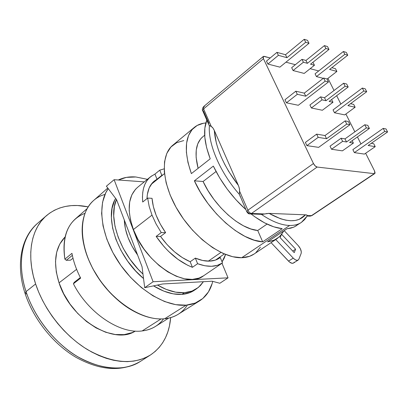 <?xml version="1.0" encoding="UTF-8"?>
<svg xmlns="http://www.w3.org/2000/svg" width="408" height="408" viewBox="0 0 408 408"><rect width="100%" height="100%" fill="white"/><g stroke="black" fill="none" stroke-linecap="round" stroke-linejoin="round"><path stroke-width="0.61" d="M150.435 355.001C133.416 365.135 112.567 363.421 87.888 349.855C64.765 336.019 44.299 310.269 35.623 283.968L38.719 292.23L42.524 300.416L46.991 308.423L52.076 316.164L57.722 323.534L63.847 330.444L70.385 336.814L77.25 342.567L84.359 347.642L91.621 351.982L98.95 355.552L106.264 358.311L113.475 360.249L120.508 361.355L127.281 361.641L133.727 361.111L139.791 359.79L145.416 357.719L150.557 354.929L155.167 351.466L159.222 347.381L162.695 342.725L165.561 337.559L167.821 331.944L169.458 325.931L170.656 317.628C169.279 334.295 162.537 346.754 150.435 355.001L140.337 361.437C121.457 374.228 88.541 367.338 65.749 348.452C42.83 329.725 31.146 307.27 26.061 291.613L25.061 293.413L26.061 291.613L35.623 283.968C25.995 255.23 31.207 228.434 46.532 215.567C57.895 206.331 71.757 203.434 88.128 206.876L77.566 205.52L71.4 205.622L65.459 206.438L59.797 207.968L54.473 210.227L49.552 213.2L45.084 216.883L41.132 221.253L37.75 226.287L34.981 231.938L32.87 238.17L31.457 244.922L30.773 252.129L30.845 259.723L31.676 267.623L33.272 275.731L35.623 283.968L26.061 291.613C19.518 272.615 17.202 241.526 37.475 223.406C22.058 236.365 16.651 263.089 26.061 291.613C34.537 317.72 54.784 343.174 77.795 356.765C102.362 370.087 123.211 371.642 140.337 361.437C121.951 372.07 100.562 370.739 76.179 357.444C53.336 344.082 33.471 319.224 25.061 293.418M59.043 282.846L76.612 269.331L59.043 282.846C70.37 319.199 113.878 345.346 135.298 331.092L132.146 332.612L124.165 334.616L115.245 334.524L105.738 332.265L96.033 327.894L86.567 321.55L77.755 313.487L70.008 304.062L63.679 293.694L59.043 282.846C52.928 262.747 54.953 247.432 65.117 236.91L59.716 244.132L56.681 252.256L55.503 261.676L56.289 272.019L59.043 282.846M163.562 318.857C158.503 325.737 151.373 329.761 142.173 330.934C119.972 334.162 88.179 313.089 73.42 283.774C88.179 313.089 119.972 334.162 142.173 330.934C147.212 330.347 151.684 328.822 155.586 326.354L168.626 318.138M161.043 318.949L142.173 330.934L161.043 318.949M187.384 305.031C182.356 312.987 174.782 317.567 164.674 318.76C169.815 318.225 174.354 316.715 178.296 314.226L199.476 300.931M186.16 305.159L164.674 318.76L186.16 305.159L175.797 304.674L164.562 301.532L152.934 295.785L141.428 287.62L130.58 277.379L120.906 265.511L112.868 252.567L106.825 239.17L103.035 225.925L101.612 213.44L102.566 202.24L105.769 192.765L108.248 188.639C96.951 204.036 100.618 235.181 118.651 262.232C136.598 289.323 165.623 307.132 186.16 305.159C191.306 304.7 195.825 303.236 199.726 300.778C206.331 296.458 210.671 289.991 212.741 281.372L212.18 283.468L208.447 291.909L202.756 298.549L195.254 303.052L186.16 305.159M135.849 176.98L147.416 179.321L135.849 176.98L126.393 177.388L118.34 179.999C123.517 177.48 129.351 176.475 135.849 176.98M194.397 290.231L189.593 292.73L181.927 294.372L173.232 293.857L163.848 291.144L153.505 285.875C163.725 292.097 173.201 294.928 181.927 294.372L184.396 292.704L192.056 291.072L198.41 287.416L203.414 281.699L200.415 285.559L196.727 288.665C193.234 291.011 189.123 292.358 184.396 292.704L181.927 294.372C186.66 294.015 190.776 292.663 194.279 290.312L196.6 288.747M220.937 252.419L208.299 261.145L220.937 252.419M124.302 219.994C124.777 231.474 129.208 243.148 137.603 255.01L131.952 246.055L127.964 237.354L125.389 228.725L124.302 219.994M184.396 292.704L175.705 292.169L166.321 289.43L157.478 285.054C167.173 290.675 176.149 293.225 184.396 292.704M142.979 274.079L138.057 269.127L130.009 259.243L123.298 248.477L118.223 237.323L114.99 226.287L113.71 215.847L114.393 206.448L116.474 199.512C107.809 217.648 119.789 252.975 142.979 274.079M115.663 198.441C103.862 216.362 117.178 256.81 143.545 278.547L135.614 270.912L127.587 261.054L120.896 250.313L115.841 239.18L112.633 228.159L111.374 217.729L112.073 208.335L114.653 200.343L115.663 198.441M107.799 188.047L93.57 200.532C78.52 213.262 78.331 244.509 95.365 273.1C112.271 301.736 142.928 321.239 164.674 318.76C154.77 319.704 144.029 316.945 132.437 310.488C109.987 298.013 89.576 270.621 84.043 245.545C77.831 219.494 87.424 198.936 104.978 194.448M88.546 259.508C95.589 276.379 106.192 290.603 120.345 302.18M119.916 301.833L109.568 292.184L100.388 280.964L92.815 268.683L88.526 259.457M80.646 278.108L73.42 283.774L80.646 278.108C76.342 269.8 73.445 261.543 71.956 253.337C73.445 261.543 76.342 269.8 80.646 278.108M87.057 208.682L75.454 218.826C65.719 227.628 62.189 241.067 64.877 259.141L71.956 253.337L64.877 259.141L66.31 260.299L64.877 259.141L66.31 260.299L72.349 255.362M80.351 277.532L74.169 282.382L73.42 283.774L74.169 282.382M66.31 260.299L70.472 260.202L73.007 258.228L70.472 260.202L66.31 260.299L64.877 259.141C61.837 235.151 68.519 219.881 84.92 213.328M25.061 293.413L26.765 294.071L25.424 289.583M194.249 127.459L172.849 145.177C160.14 155.305 161.609 183.641 178.194 210.972C194.657 238.328 222.794 258.463 241.709 257.718C246.493 257.576 250.594 256.362 254.011 254.082L277.221 238.558L272.748 240.751L267.536 241.832L287.002 228.755L290.746 228.174L294.107 227.006L301.43 222.37C298.228 224.507 294.296 225.542 289.644 225.466L241.709 257.718L289.644 225.466C294.296 225.542 298.223 224.512 301.425 222.37L304.608 219.606L307.117 216.061M283.815 230.897L280.969 235.227L277.221 238.558M342.628 141.346L341.088 138.241L344.984 138.888L346.52 141.979L342.628 141.346L331.541 149.257L330.031 146.166L341.088 138.241L342.628 141.346L331.541 149.257L342.399 150.858L353.394 143.101L352.17 140.653L353.394 143.101L349.595 142.479L369.393 128.454L367.807 125.353L369.393 128.454L366.369 127.872L364.778 124.756L367.807 125.353L364.778 124.756L366.369 127.872L346.52 141.979L344.984 138.888L364.778 124.756L344.984 138.888L341.088 138.241L330.031 146.166L331.541 149.257L342.399 150.858L353.394 143.101L349.595 142.479L369.393 128.454L366.369 127.872L346.52 141.979L342.628 141.346M322.055 99.843L320.571 96.854L324.518 97.752L325.997 100.72L322.055 99.843L311.365 107.977L309.912 105.004L320.571 96.854L322.055 99.843L311.365 107.977L322.366 110.257L332.969 102.281L331.602 99.542L332.969 102.281L329.113 101.419L348.197 87.006L346.673 84.023L348.197 87.006L345.127 86.226L343.597 83.227L346.673 84.023L343.597 83.227L345.127 86.226L325.997 100.72L324.518 97.752L343.597 83.227L324.518 97.752L320.571 96.854L309.912 105.004L311.365 107.977L322.366 110.257L332.969 102.281L329.113 101.419L348.197 87.006L345.127 86.226L325.997 100.72L322.055 99.843M307.392 63.322L303.404 62.22L301.976 59.338L305.964 60.455L307.392 63.322L305.964 60.455L324.406 45.599L327.522 46.568L328.991 49.445L327.522 46.568L324.406 45.599L325.88 48.486L324.406 45.599L305.964 60.455L301.976 59.338L303.404 62.22L293.072 70.548L291.669 67.682L301.976 59.338L291.669 67.682L293.072 70.548L304.195 73.425L314.446 65.26L313.028 62.424L314.446 65.26L310.549 64.189L328.991 49.445L325.88 48.486L307.392 63.322L303.404 62.22L293.072 70.548L304.195 73.425L314.446 65.26L310.549 64.189L328.991 49.445L325.88 48.486L307.392 63.322M297.305 94.309L295.805 91.208L304.271 93.141L305.77 96.201L297.305 94.309L286.431 102.816L284.962 99.736L295.805 91.208L297.305 94.309L286.431 102.816L298.304 105.274L328.465 81.983L326.92 78.907L328.465 81.983L325.191 81.146L323.641 78.056L326.92 78.907L323.641 78.056L325.191 81.146L305.77 96.201L304.271 93.141L323.641 78.056L304.271 93.141L295.805 91.208L284.962 99.736L286.431 102.816L298.304 105.274L328.465 81.983L325.191 81.146L305.77 96.201L297.305 94.309M286.946 57.691L278.399 55.335L276.95 52.352L285.503 54.738L286.946 57.691L285.503 54.738L304.2 39.311L307.52 40.341L309.009 43.304L307.52 40.341L304.2 39.311L305.694 42.284L304.2 39.311L285.503 54.738L276.95 52.352L278.399 55.335L267.898 64.046L266.48 61.078L276.95 52.352L266.48 61.078L267.898 64.046L279.883 67.142L309.009 43.304L305.694 42.284L286.946 57.691L278.399 55.335L267.898 64.046L279.883 67.142L309.009 43.304L305.694 42.284L286.946 57.691M318.199 137.369L316.634 134.14L325.003 135.543L326.558 138.73L318.199 137.369L306.903 145.636L305.373 142.428L316.634 134.14L318.199 137.369L306.903 145.636L318.643 147.359L349.967 124.715L348.356 121.513L349.967 124.715L346.739 124.093L345.122 120.875L348.356 121.513L345.122 120.875L346.739 124.093L326.558 138.73L325.003 135.543L345.122 120.875L325.003 135.543L316.634 134.14L305.373 142.428L306.903 145.636L318.643 147.359L349.967 124.715L346.739 124.093L326.558 138.73L318.199 137.369M347.764 55.213L344.837 54.315L343.383 51.5L346.31 52.413L347.764 55.213L346.31 52.413L343.383 51.5L344.837 54.315L316.45 76.592L315.068 73.817L343.383 51.5L315.068 73.817L316.45 76.592L323.264 78.351L316.45 76.592L344.837 54.315L347.764 55.213L329.588 69.431L347.764 55.213M327.017 79.096L336.886 71.441L335.488 68.697L336.886 71.441L329.588 69.431L336.886 71.441L327.017 79.096M331.832 67.672L335.488 68.697L331.832 67.672M363.829 90.984L362.319 88.072L365.211 88.822L366.715 91.718L363.829 90.984L334.489 112.766L333.055 109.895L362.319 88.072L363.829 90.984L334.489 112.766L344.714 114.888L355.133 107.238L353.685 104.397L355.133 107.238L347.922 105.626L366.715 91.718L365.211 88.822L362.319 88.072L333.055 109.895L334.489 112.766L344.714 114.888L355.133 107.238L347.922 105.626L366.715 91.718L363.829 90.984M350.548 103.683L353.685 104.397L350.548 103.683M384.764 131.417L383.199 128.387L386.039 128.948L387.6 131.963L384.764 131.417L354.358 152.612L352.869 149.634L383.199 128.387L384.764 131.417L354.358 152.612L364.436 154.096L375.222 146.651L373.723 143.703L375.222 146.651L368.128 145.498L387.6 131.963L386.039 128.948L383.199 128.387L352.869 149.634L354.358 152.612L364.436 154.096L375.222 146.651L368.128 145.498L387.6 131.963L384.764 131.417M371.29 143.3L373.723 143.703L371.29 143.3M263.288 56.477L203.623 106.6L203.592 108.885L263.446 58.727L263.308 56.457L264.221 56.35L270.224 57.956L263.491 56.35L263.068 57.635L263.446 58.727L313.446 163.521L315.18 165.913L317.144 167.05C315.761 166.704 314.527 165.526 313.446 163.521L247.906 210.202C248.88 212.129 250.084 213.211 251.506 213.455L317.144 167.05L374.274 173.655L311.86 215.613L307.54 215.602L306.831 215.021L305.439 214.822L269.091 213.389L264.608 213.955L251.506 213.455L249.732 213.904M374.524 170.881L374.763 173.558L374.274 173.655L374.83 173.507L375.074 172.926L374.524 170.881L365.65 153.26L374.524 170.881M360.968 143.963L357.423 136.935L360.968 143.963M354.858 131.84L345.887 114.026L354.858 131.84M340.869 104.066L336.666 95.717L340.869 104.066M334.04 90.505L327.935 78.382L334.04 90.505M318.694 70.956L310.167 68.672L318.694 70.956M295.356 64.699L285.952 62.174L295.356 64.699M204.587 106.412L203.607 106.616L203.592 108.885L202.715 110.767L203.526 111.211L208.814 123.318M238.394 185.451C223.594 165.908 215.567 147.574 214.307 130.453L238.394 185.451L239.338 188.231L239.629 191.281L247.906 210.202L313.446 163.521L263.446 58.727L203.592 108.885L211.252 126.403L213.017 128.117L214.307 130.453L238.394 185.451L228.74 171.482L224.686 164.261L221.233 157.034L218.438 149.93L216.337 143.06L214.307 130.453L213.588 129.015M246.83 211.813L247.906 210.202C248.88 212.129 250.084 213.211 251.506 213.455L317.144 167.05L374.274 173.655L311.33 215.745L307.54 215.602L305.995 214.858M203.082 181.499C214.557 206.499 240.256 229.153 257.723 230.5L267.041 224.094L257.723 230.5L262.686 241.842L254.179 240.154L244.953 236.375L235.345 230.596L225.716 222.992L216.449 213.833L207.917 203.475L200.466 192.316L194.386 180.815L203.082 181.499L216.056 171.518L203.082 181.499L208.009 190.638L213.981 199.476L220.774 207.697L228.138 214.99L235.793 221.09L243.454 225.797L250.849 228.959L257.723 230.5L262.686 241.842C241.199 240.99 208.411 212.328 194.386 180.815L203.082 181.499M204.678 135.242L202.751 136.808C195.84 142.774 194.29 153.281 198.109 168.331L196.126 157.366L196.248 150.067L197.747 143.897L200.527 139.036L202.837 136.736M211.176 126.363L203.592 108.885L202.73 110.782L209.039 125.225L210.191 125.924L209.406 125.598C207.789 143.687 220.172 172.778 239.522 194.565L246.769 211.66M239.465 193.785L239.486 192.974L239.465 193.785M250.226 213.925L262.186 214.373L264.608 213.955L251.506 213.455L249.757 213.904C248.783 214.022 247.814 213.328 246.84 211.829L247.906 210.202L239.629 191.281L239.486 192.974L239.598 189.725L238.731 186.267M249.757 213.904L247.6 212.094M293.5 263.043L291.98 263.288L289.4 261.941L271.085 242.663L288.538 261.125L293.23 258.111L275.737 239.552L293.23 258.111L288.538 261.125C290.501 263.078 292.154 263.721 293.49 263.048L298.171 260.059C296.851 260.722 295.198 260.075 293.23 258.111L294.984 259.585L296.677 260.289L298.059 260.125L298.916 259.121L298.182 260.054M301.109 253.552L298.916 259.121L301.109 253.552L301.308 251.894L300.37 248.712L298.263 245.657C300.727 248.564 301.675 251.195 301.109 253.552M284.187 230.648L298.263 245.657L284.187 230.648M294.224 252.644L280.092 237.629L281.367 234.748L280.092 237.629L294.224 252.644L295.627 249.191L292.735 251.063L295.627 249.191L294.224 252.644M281.678 234.35L295.627 249.191L281.678 234.35M305.439 214.822C297.962 223.14 285.85 222.661 269.091 213.389L305.439 214.822L299.212 219.361L295.249 220.468L290.776 220.754L285.855 220.187L280.546 218.764L269.091 213.389L268.087 213.389M309.641 216.153L311.33 215.745L309.641 216.153L307.387 216.072M213.338 166.097L194.386 180.815L213.338 166.097C221.365 182.733 232.208 197.232 245.871 209.605L235.87 199.665L227.205 189.098L219.596 177.755L213.338 166.097M251.063 213.955C262.446 222.763 272.83 227.669 282.214 228.674L262.686 241.842L282.214 228.674L273.763 226.812L264.557 222.845L254.924 216.857L251.058 213.955M191.372 173.619L187.976 162.527L186.374 152.245L186.584 143.137L188.547 135.502L192.127 129.56L197.156 125.46L203.414 123.272L205.841 122.961C201.358 123.313 197.533 124.782 194.361 127.367C184.753 136.037 183.758 151.455 191.372 173.619L210.207 158.824L206.616 147.635L204.821 137.302L204.847 128.183L206.815 120.141C203.021 129.719 204.153 142.611 210.207 158.824L191.372 173.619M213.017 128.117L212.206 127.143L210.191 125.924M296.626 225.583L293.643 227.21L287.002 228.755L267.536 241.832L274.293 240.154L279.704 236.564L283.637 231.244M293.877 262.711L294.229 262.115M301.425 222.37L307.54 215.613M267.092 213.466L263.833 214.159M261.344 214.343C271.901 221.524 281.336 225.231 289.644 225.466C281.336 225.231 271.906 221.524 261.35 214.343M209.406 125.593L208.83 124.695M240.353 196.901L239.522 194.565C220.177 172.783 207.789 143.692 209.406 125.603M261.339 214.338L260.064 214.088M254.128 254L249.487 256.341L241.709 257.718L232.723 256.729L222.875 253.332L212.573 247.61L202.271 239.756L192.438 230.102L183.539 219.065L175.981 207.162L170.105 194.937L166.168 182.957L164.296 171.748L164.526 161.782L166.78 153.449L170.901 147.028L176.649 142.703L183.753 140.566M260.426 247.126L255.791 252.736M217.464 266.348L222.493 262.925C216.097 267.133 207.805 267.393 197.61 263.706L195.345 258.111L202.633 260.472L209.37 261.14C205.061 261.253 200.384 260.243 195.345 258.111L190.174 261.742C179.168 256.902 169.284 248.467 160.533 236.436L165.628 232.626C157.514 220.906 152.985 209.467 152.036 198.319L147.65 198.089L142.698 202.031C141.719 190.393 144.356 181.963 150.598 176.73L154.948 174.083L159.752 170.177L164.154 168.846L159.752 170.177L161.843 175.338L163.129 174.726L161.843 175.338L159.752 170.177L154.948 174.083L157.019 179.234L161.843 175.338L157.019 179.234L154.948 174.083M147.002 198.599C147.293 190.648 149.746 184.773 154.372 180.984L157.019 179.234L152.454 182.794L149.17 187.94L147.344 194.504L147.002 198.599M150.557 176.761L137.572 187.338C128.061 195.911 126.669 209.982 133.396 229.551L152.006 215.128L149.17 206.407L147.65 198.089L142.698 202.031L142.448 197.028L142.754 192.362L143.591 188.093L144.947 184.258L146.798 180.912L149.104 178.087L151.837 175.802M228.041 277.838L153.107 281.744L114.118 179.693L144.279 181.876L114.118 179.693L106.396 186.196L116.581 199.66L142.045 266.72L144.702 287.696L153.107 281.744L114.118 179.693L106.396 186.196L116.581 199.66L142.045 266.72L144.702 287.696L162.751 283.963L212.15 281.214L219.851 283.264L228.041 277.838L219.851 283.264L212.15 281.214L162.751 283.963L144.702 287.696L153.107 281.744L228.041 277.838L221.988 263.272L228.041 277.838M137.695 187.241L135.497 189.302L131.804 194.927L129.652 202.057L129.168 210.431L130.422 219.723L133.396 229.551L137.986 239.491L143.999 249.089L151.174 257.927L159.186 265.608L167.683 271.799L176.276 276.252L184.6 278.812L192.306 279.409L199.104 278.077L203.607 275.772M217.352 266.424L222.493 262.925L220.249 257.519L218.8 258.514L220.249 257.519L222.493 262.925L217.433 265.327L211.487 266.291L204.811 265.761L197.61 263.706L192.413 267.317C178.811 261.91 166.724 251.609 156.147 236.416L161.247 232.585L156.07 223.951L152.006 215.128L133.396 229.551C145.579 263.935 186.532 289.7 203.516 275.834L217.408 266.388M222.054 261.865L225.578 254.475L224.211 258.172L222.38 261.406M209.37 261.14L215.312 260.131L219.535 258.034C216.704 259.973 213.318 261.008 209.37 261.14M165.628 232.626L160.273 224.069L156.126 215.256L153.352 206.55L152.036 198.319L147.65 198.089L149.17 206.407L152.006 215.128L156.07 223.951L161.247 232.585L165.628 232.626L160.533 236.436L156.147 236.416L161.247 232.585L165.628 232.626M190.174 261.742L192.413 267.317L187.614 265.236L177.908 259.32L168.514 251.333L164.098 246.687L156.147 236.416L160.533 236.436L167.132 244.647L174.502 251.802L182.305 257.581L190.174 261.742L195.345 258.111L197.61 263.706L192.413 267.317L190.174 261.742M25 293.225C15.734 265.027 20.885 237.512 37.475 223.406L46.481 215.608M215.434 260.09L224.334 253.97M151.21 184.339L164.475 173.64M374.763 173.558L311.86 215.613L310.06 216.174M203.623 106.6C202.368 108.421 202.036 109.742 202.633 110.568"/></g></svg>
